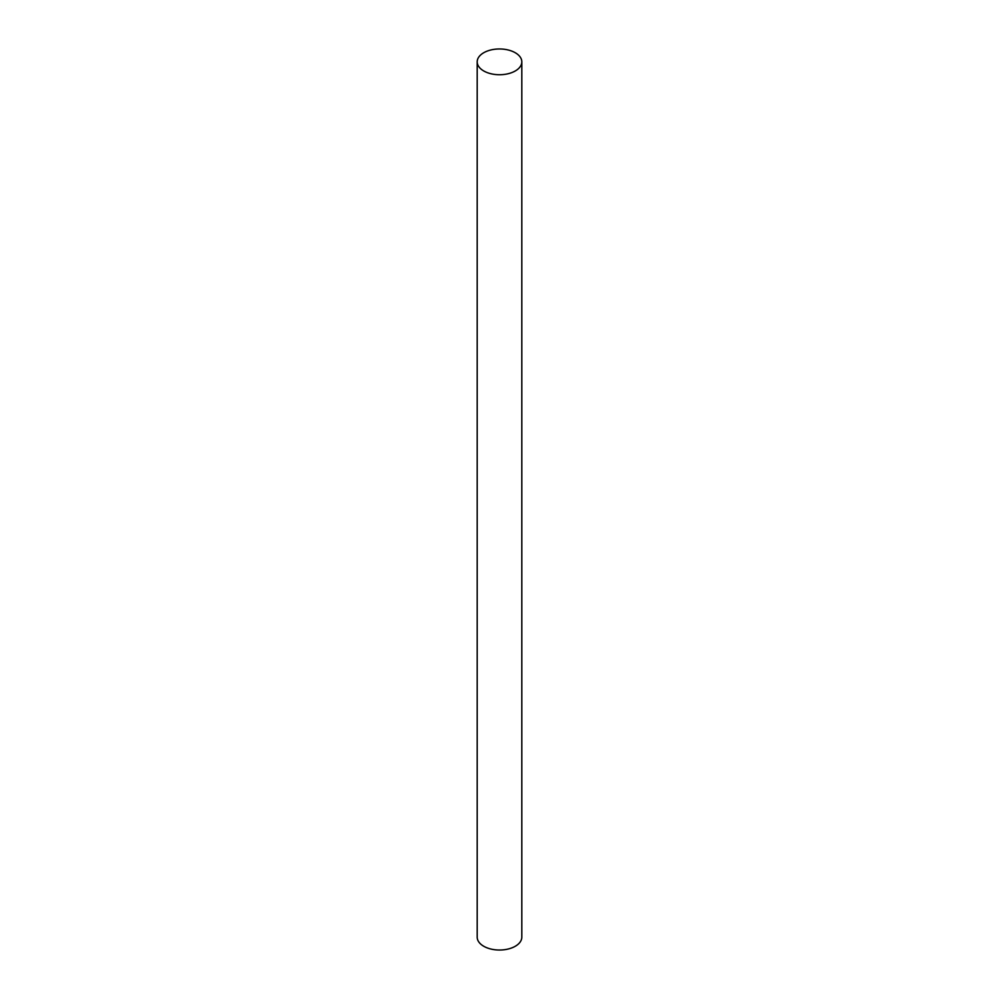 <?xml version="1.0" encoding="UTF-8"?>
<svg xmlns="http://www.w3.org/2000/svg" width="999" height="999" viewBox="0 0 999 999"><rect width="100%" height="100%" fill="white"/><g stroke="black" fill="none" stroke-linecap="round" stroke-linejoin="round"><path stroke-width="1.5" d="M483.728 70.954A22.315 12.887 0 0 0 508.041 73.751A22.315 12.887 0 0 0 521.815 61.851A22.315 12.887 0 0 0 515.272 52.747A22.315 12.887 0 0 0 490.959 49.95A22.315 12.887 0 0 0 477.185 61.851A22.315 12.887 0 0 0 483.728 70.954M477.185 61.851L477.185 937.149A22.315 12.887 0 0 0 483.728 946.253A22.315 12.887 0 0 0 508.041 949.05A22.315 12.887 0 0 0 521.815 937.149L521.815 61.851"/></g></svg>
